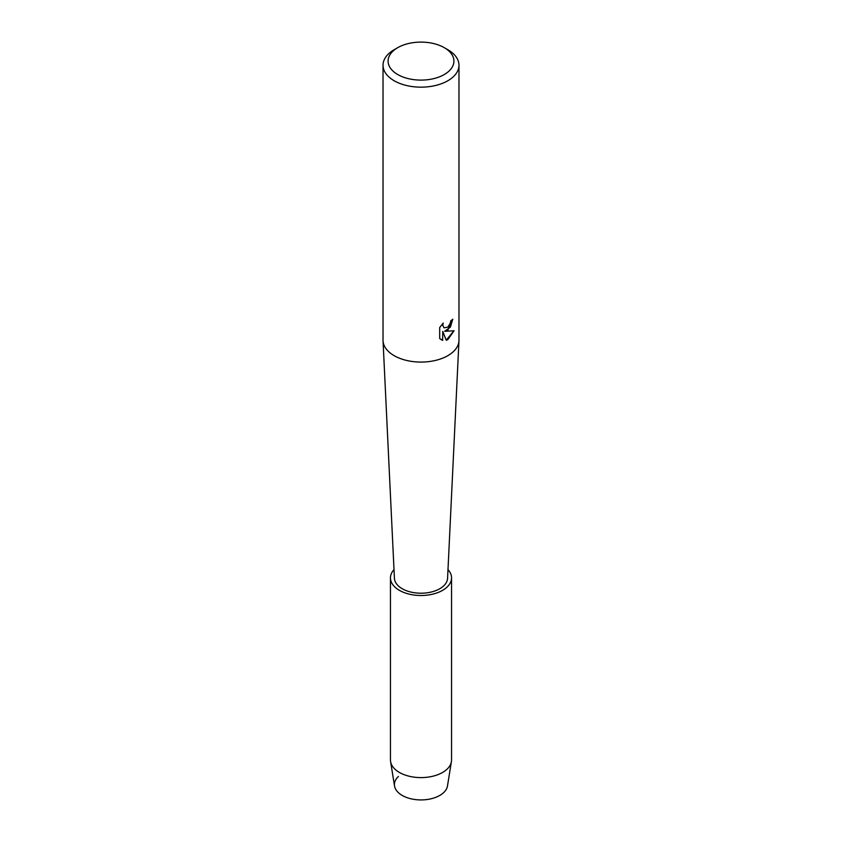 <?xml version="1.0" encoding="UTF-8"?>
<svg xmlns="http://www.w3.org/2000/svg" width="842" height="842" viewBox="0 0 842 842"><rect width="100%" height="100%" fill="white"/><g stroke="black" fill="none" stroke-linecap="round" stroke-linejoin="round"><path stroke-width="1.26" d="M447.986 569.613A30.544 17.629 180 0 1 451.544 577.875L451.544 759.968A30.544 17.629 180 0 1 451.407 761.61L447.47 786.007A26.586 15.345 180 0 1 439.798 795.427A26.586 15.345 180 0 1 404.486 796.606A26.586 15.345 180 0 1 398.403 776.492M444.271 47.668L447.849 49.731A37.974 21.924 180 0 1 458.974 65.234L458.974 340.157A37.974 21.924 180 0 1 458.964 340.768A37.974 21.924 180 0 1 447.849 355.661A37.974 21.924 180 0 1 406.96 360.523A37.974 21.924 180 0 1 383.036 340.768A37.974 21.924 180 0 1 383.026 340.157L383.026 65.234A37.974 21.924 180 0 1 394.151 49.731L397.729 47.668A32.912 18.998 180 0 1 444.271 47.668A32.912 18.998 180 0 1 444.271 74.538A32.912 18.998 180 0 1 397.729 74.538A32.912 18.998 180 0 1 397.729 47.668L394.151 49.731M458.964 340.768L447.576 578.296A26.586 15.345 180 0 1 439.798 588.726A26.586 15.345 180 0 1 411.17 592.126A26.586 15.345 180 0 1 394.424 578.296L383.036 340.768M442.745 340.347L439.692 338.558L439.692 327.549L443.218 323.054L442.734 325.244L444.039 327.843L447.849 327.117L450.333 323.181L450.702 320.907A37.974 21.924 0 0 0 452.828 319.202L447.849 330.075L444.597 331.327L454.059 330.78L447.849 339.579L446.249 340.252L442.745 331.432L442.66 340.305L442.745 331.432M458.974 65.234A37.974 21.924 180 0 1 447.849 80.737A37.974 21.924 180 0 1 406.465 85.495A37.974 21.924 180 0 1 383.026 65.234M452.733 319.276L450.407 327.117L444.597 331.327M443.997 327.822L442.65 325.191L443.029 323.244M441.092 339.673L442.66 340.305M446.218 340.179L453.933 330.801M451.407 761.61A30.544 17.629 180 0 1 442.597 772.44A30.544 17.629 180 0 1 410.633 776.556A30.544 17.629 180 0 1 390.593 761.61A30.544 17.629 180 0 1 390.456 759.968L390.456 577.875A30.544 17.629 180 0 1 394.014 569.613M439.798 795.427A26.586 15.345 180 0 1 411.98 799.016A26.586 15.345 180 0 1 394.53 786.007L390.593 761.61M451.544 577.875A30.544 17.629 180 0 1 442.597 590.337A30.544 17.629 180 0 1 409.307 594.168A30.544 17.629 180 0 1 390.456 577.875"/></g></svg>
